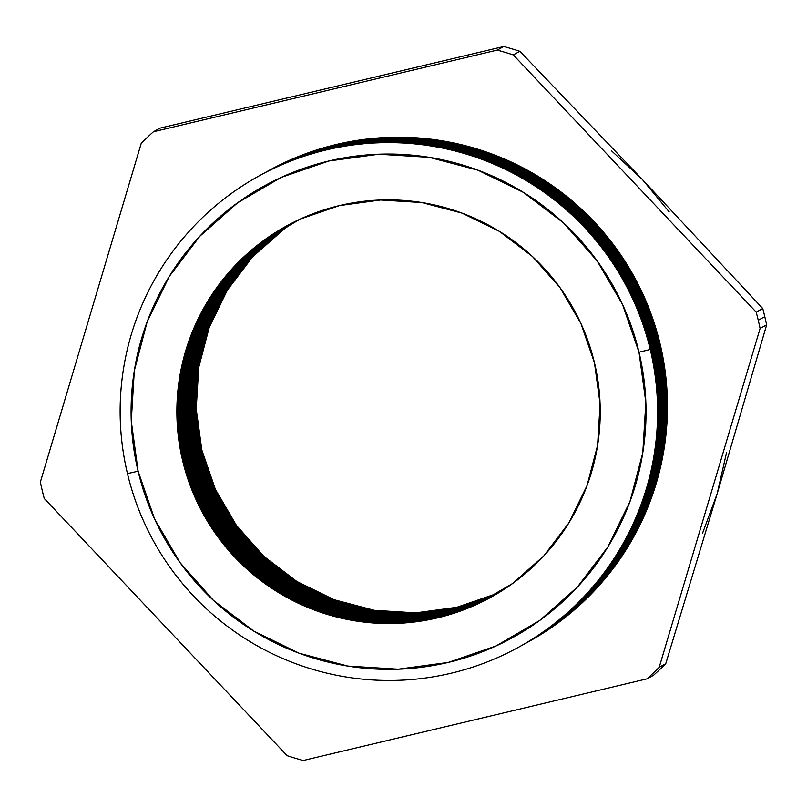 <?xml version="1.0" encoding="UTF-8"?>
<svg xmlns="http://www.w3.org/2000/svg" width="807" height="807" viewBox="0 0 807 807"><rect width="100%" height="100%" fill="white"/><g stroke="black" fill="none" stroke-linecap="round" stroke-linejoin="round"><path stroke-width="1.21" d="M496.476 594.083A211.908 211.616 61.2 0 1 182.715 460.575A211.908 211.616 -118.8 0 0 496.476 594.083M183.007 460.414A211.908 211.616 -118.8 0 0 490.797 597.331A211.908 211.616 61.2 0 1 183.007 460.414L183.32 460.242A211.908 211.616 -118.8 0 0 490.949 597.251A211.908 211.616 61.2 0 1 183.32 460.242L183.007 460.414A211.908 211.616 61.2 0 1 286.687 225.889A211.908 211.616 -118.8 0 0 183.007 460.414L183.007 460.414M183.613 460.081A211.908 211.616 -118.8 0 0 491.1 597.16A211.908 211.616 61.2 0 1 183.613 460.081L183.925 459.909A211.908 211.616 -118.8 0 0 491.251 597.079A211.908 211.616 61.2 0 1 183.925 459.909L183.613 460.081A211.908 211.616 61.2 0 1 286.989 225.728A211.908 211.616 -118.8 0 0 183.613 460.081L183.613 460.081M184.218 459.748A211.908 211.616 -118.8 0 0 491.402 596.998A211.908 211.616 61.2 0 1 184.218 459.748L184.531 459.576A211.908 211.616 -118.8 0 0 491.554 596.908A211.908 211.616 61.2 0 1 184.531 459.576L184.218 459.748A211.908 211.616 61.2 0 1 287.292 225.556A211.908 211.616 -118.8 0 0 184.218 459.748L184.218 459.748M184.823 459.415A211.908 211.616 -118.8 0 0 491.695 596.827A211.908 211.616 61.2 0 1 184.823 459.415L185.136 459.244A211.908 211.616 -118.8 0 0 491.856 596.746A211.908 211.616 61.2 0 1 185.136 459.244L184.823 459.415A211.908 211.616 61.2 0 1 287.595 225.395A211.908 211.616 -118.8 0 0 184.823 459.415L184.823 459.415M185.439 459.082A211.908 211.616 -118.8 0 0 491.998 596.655A211.908 211.616 61.2 0 1 185.439 459.082L185.741 458.911A211.908 211.616 -118.8 0 0 492.159 596.575A211.908 211.616 61.2 0 1 185.741 458.911L185.439 459.082A211.908 211.616 61.2 0 1 287.897 225.234A211.908 211.616 -118.8 0 0 185.439 459.082L185.439 459.082M186.044 458.749A211.908 211.616 -118.8 0 0 492.3 596.494A211.908 211.616 61.2 0 1 186.044 458.749L186.346 458.578A211.908 211.616 -118.8 0 0 492.452 596.403A211.908 211.616 61.2 0 1 186.346 458.578L186.044 458.749A211.908 211.616 61.2 0 1 288.21 225.062A211.908 211.616 -118.8 0 0 186.044 458.749L186.044 458.749M186.649 458.416A211.908 211.616 -118.8 0 0 492.603 596.323A211.908 211.616 61.2 0 1 186.649 458.416L186.952 458.245A211.908 211.616 -118.8 0 0 492.754 596.232A211.908 211.616 61.2 0 1 186.952 458.245L186.649 458.416A211.908 211.616 61.2 0 1 288.513 224.901A211.908 211.616 -118.8 0 0 186.649 458.416L186.649 458.416M187.254 458.083A211.908 211.616 -118.8 0 0 492.906 596.151A211.908 211.616 61.2 0 1 187.254 458.083L187.557 457.912A211.908 211.616 -118.8 0 0 493.057 596.06A211.908 211.616 61.2 0 1 187.557 457.912L187.254 458.083A211.908 211.616 61.2 0 1 288.815 224.739A211.908 211.616 -118.8 0 0 187.254 458.083L187.254 458.083M187.86 457.751A211.908 211.616 -118.8 0 0 493.208 595.98A211.908 211.616 61.2 0 1 187.86 457.751L188.162 457.579A211.908 211.616 -118.8 0 0 493.359 595.899A211.908 211.616 61.2 0 1 188.162 457.579L187.86 457.751A211.908 211.616 61.2 0 1 289.118 224.578A211.908 211.616 -118.8 0 0 187.86 457.751L187.86 457.751M188.465 457.418A211.908 211.616 -118.8 0 0 493.511 595.808A211.908 211.616 61.2 0 1 188.465 457.418L188.767 457.246A211.908 211.616 -118.8 0 0 493.662 595.727A211.908 211.616 61.2 0 1 188.767 457.246L188.465 457.418A211.908 211.616 61.2 0 1 289.42 224.417A211.908 211.616 -118.8 0 0 188.465 457.418L188.465 457.418M189.07 457.085A211.908 211.616 -118.8 0 0 493.803 595.637A211.908 211.616 61.2 0 1 189.07 457.085L189.373 456.913A211.908 211.616 -118.8 0 0 493.955 595.556A211.908 211.616 61.2 0 1 189.373 456.913L189.07 457.085A211.908 211.616 61.2 0 1 289.733 224.255A211.908 211.616 -118.8 0 0 189.07 457.085L189.07 457.085M189.675 456.752A211.908 211.616 -118.8 0 0 494.106 595.465A211.908 211.616 61.2 0 1 189.675 456.752L189.978 456.58A211.908 211.616 -118.8 0 0 494.257 595.374A211.908 211.616 61.2 0 1 189.978 456.58L189.675 456.752A211.908 211.616 61.2 0 1 290.036 224.094A211.908 211.616 -118.8 0 0 189.675 456.752L189.675 456.752M190.281 456.419A211.908 211.616 -118.8 0 0 494.409 595.294A211.908 211.616 61.2 0 1 190.281 456.419L190.583 456.248A211.908 211.616 -118.8 0 0 494.56 595.203A211.908 211.616 61.2 0 1 190.583 456.248L190.281 456.419A211.908 211.616 61.2 0 1 290.338 223.932A211.908 211.616 -118.8 0 0 190.281 456.419L190.281 456.419M190.886 456.086A211.908 211.616 -118.8 0 0 494.701 595.122A211.908 211.616 61.2 0 1 190.886 456.086L191.188 455.915A211.908 211.616 -118.8 0 0 494.852 595.031A211.908 211.616 61.2 0 1 191.188 455.915L190.886 456.086A211.908 211.616 61.2 0 1 290.651 223.771A211.908 211.616 -118.8 0 0 190.886 456.086L190.886 456.086M191.491 455.753A211.908 211.616 -118.8 0 0 495.004 594.951A211.908 211.616 61.2 0 1 191.491 455.753L191.794 455.582A211.908 211.616 -118.8 0 0 495.155 594.86A211.908 211.616 61.2 0 1 191.794 455.582L191.491 455.753A211.908 211.616 61.2 0 1 290.954 223.61A211.908 211.616 -118.8 0 0 191.491 455.753L191.491 455.753M192.096 455.42A211.908 211.616 -118.8 0 0 495.306 594.769A211.908 211.616 61.2 0 1 192.096 455.42L192.409 455.249A211.908 211.616 -118.8 0 0 495.458 594.688A211.908 211.616 61.2 0 1 192.409 455.249L192.096 455.42A211.908 211.616 61.2 0 1 291.266 223.458A211.908 211.616 -118.8 0 0 192.096 455.42L192.096 455.42M192.702 455.087A211.908 211.616 -118.8 0 0 495.599 594.598A211.908 211.616 61.2 0 1 192.702 455.087L193.014 454.916A211.908 211.616 -118.8 0 0 495.75 594.507A211.908 211.616 61.2 0 1 193.014 454.916L192.702 455.087A211.908 211.616 61.2 0 1 291.569 223.297A211.908 211.616 -118.8 0 0 192.702 455.087L192.702 455.087M193.307 454.755A211.908 211.616 -118.8 0 0 495.902 594.426A211.908 211.616 61.2 0 1 193.307 454.755L193.619 454.583A211.908 211.616 -118.8 0 0 496.053 594.335A211.908 211.616 61.2 0 1 193.619 454.583L193.307 454.755A211.908 211.616 61.2 0 1 291.882 223.136A211.908 211.616 -118.8 0 0 193.307 454.755L193.307 454.755M193.912 454.422A211.908 211.616 -118.8 0 0 496.194 594.245A211.908 211.616 61.2 0 1 193.912 454.422L194.225 454.25A211.908 211.616 -118.8 0 0 496.345 594.164A211.908 211.616 61.2 0 1 194.225 454.25L193.912 454.422A211.908 211.616 61.2 0 1 292.184 222.984A211.908 211.616 -118.8 0 0 193.912 454.422L193.912 454.422M194.517 454.089A211.908 211.616 -118.8 0 0 496.497 594.073A211.908 211.616 61.2 0 1 194.517 454.089L194.83 453.917A211.908 211.616 -118.8 0 0 496.648 593.982A211.908 211.616 61.2 0 1 194.83 453.917L194.517 454.089A211.908 211.616 61.2 0 1 292.497 222.823A211.908 211.616 -118.8 0 0 194.517 454.089L194.517 454.089M195.133 453.756A211.908 211.616 -118.8 0 0 496.789 593.891A211.908 211.616 61.2 0 1 195.133 453.756L195.435 453.584A211.908 211.616 -118.8 0 0 496.941 593.811A211.908 211.616 61.2 0 1 195.435 453.584L195.133 453.756A211.908 211.616 61.2 0 1 292.8 222.671A211.908 211.616 -118.8 0 0 195.133 453.756L195.133 453.756M195.738 453.423A211.908 211.616 -118.8 0 0 497.092 593.72A211.908 211.616 61.2 0 1 195.738 453.423L196.04 453.252A211.908 211.616 -118.8 0 0 497.243 593.629A211.908 211.616 61.2 0 1 196.04 453.252L195.738 453.423A211.908 211.616 61.2 0 1 293.112 222.51A211.908 211.616 -118.8 0 0 195.738 453.423L195.738 453.423M196.343 453.09A211.908 211.616 -118.8 0 0 497.384 593.538A211.908 211.616 61.2 0 1 196.343 453.09L196.646 452.919A211.908 211.616 -118.8 0 0 497.536 593.448A211.908 211.616 61.2 0 1 196.646 452.919L196.343 453.09A211.908 211.616 61.2 0 1 293.425 222.359A211.908 211.616 -118.8 0 0 196.343 453.09L196.343 453.09M196.948 452.757A211.908 211.616 -118.8 0 0 497.687 593.367A211.908 211.616 61.2 0 1 196.948 452.757L197.251 452.586A211.908 211.616 -118.8 0 0 497.838 593.276A211.908 211.616 61.2 0 1 197.251 452.586L196.948 452.757A211.908 211.616 61.2 0 1 293.728 222.197A211.908 211.616 -118.8 0 0 196.948 452.757L196.948 452.757M197.554 452.424A211.908 211.616 -118.8 0 0 497.98 593.185A211.908 211.616 61.2 0 1 197.554 452.424L197.856 452.253A211.908 211.616 -118.8 0 0 498.131 593.095A211.908 211.616 61.2 0 1 197.856 452.253L197.554 452.424A211.908 211.616 61.2 0 1 294.041 222.046A211.908 211.616 -118.8 0 0 197.554 452.424L197.554 452.424M198.159 452.091A211.908 211.616 -118.8 0 0 498.282 593.004A211.908 211.616 61.2 0 1 198.159 452.091L198.461 451.92A211.908 211.616 -118.8 0 0 498.423 592.913A211.908 211.616 61.2 0 1 198.461 451.92L198.159 452.091A211.908 211.616 61.2 0 1 294.353 221.895A211.908 211.616 -118.8 0 0 198.159 452.091L198.159 452.091M198.764 451.759A211.908 211.616 -118.8 0 0 498.575 592.822A211.908 211.616 61.2 0 1 198.764 451.759L199.067 451.587A211.908 211.616 -118.8 0 0 498.726 592.731A211.908 211.616 61.2 0 1 199.067 451.587L198.764 451.759A211.908 211.616 61.2 0 1 294.656 221.743A211.908 211.616 -118.8 0 0 198.764 451.759L198.764 451.759M199.369 451.426A211.908 211.616 -118.8 0 0 498.867 592.651A211.908 211.616 61.2 0 1 199.369 451.426L199.672 451.254A211.908 211.616 -118.8 0 0 499.019 592.56A211.908 211.616 61.2 0 1 199.672 451.254L199.369 451.426A211.908 211.616 61.2 0 1 294.969 221.582A211.908 211.616 -118.8 0 0 199.369 451.426L199.369 451.426M199.975 451.093A211.908 211.616 -118.8 0 0 499.16 592.469A211.908 211.616 61.2 0 1 199.975 451.093L200.277 450.921A211.908 211.616 -118.8 0 0 499.311 592.378A211.908 211.616 61.2 0 1 200.277 450.921L199.975 451.093A211.908 211.616 61.2 0 1 295.281 221.431A211.908 211.616 -118.8 0 0 199.975 451.093L199.975 451.093M200.58 450.76A211.908 211.616 -118.8 0 0 499.462 592.288A211.908 211.616 61.2 0 1 200.58 450.76L200.882 450.588A211.908 211.616 -118.8 0 0 499.604 592.197A211.908 211.616 61.2 0 1 200.882 450.588L200.58 450.76A211.908 211.616 61.2 0 1 295.594 221.279A211.908 211.616 -118.8 0 0 200.58 450.76L200.58 450.76M127.466 473.618L138.108 471.187A257.746 257.383 61.2 0 1 264.434 185.822A257.746 257.383 61.2 0 1 639.003 352.235L650.26 349.461A269.013 268.64 -118.8 0 0 326.522 149.88A269.013 268.64 -118.8 0 0 127.466 473.618A269.013 268.64 61.2 0 1 326.522 149.88A269.013 268.64 61.2 0 1 650.26 349.461A269.013 268.64 61.2 0 1 451.204 673.209A269.013 268.64 61.2 0 1 127.466 473.618A269.013 268.64 -118.8 0 0 451.204 673.209A269.013 268.64 -118.8 0 0 650.26 349.461L639.013 352.225A257.746 257.383 -118.8 0 0 313.691 165.092A257.746 257.383 61.2 0 1 639.013 352.225L639.003 352.235A257.746 257.383 61.2 0 1 512.677 637.601A257.746 257.383 61.2 0 1 138.108 471.187L154.571 518.951L180.032 562.6L213.502 600.448L253.691 631.044L299.074 653.206L347.898 666.088L398.275 669.195L448.278 662.416L495.992 645.993L539.58 620.573L577.358 587.123L607.883 546.924L629.974 501.54L642.796 452.697L645.842 402.29L639.003 352.235L622.54 304.471L597.079 260.822L563.609 222.974L523.42 192.379L478.037 170.216L429.223 157.335L378.836 154.228L328.832 161.007L281.118 177.429L237.53 202.86L199.753 236.31L169.228 276.498L147.136 321.882L134.315 370.726L131.269 421.133L138.108 471.187L127.466 473.618M275.691 179.991A257.746 257.383 61.2 0 1 290.137 173.505A257.746 257.383 -118.8 0 0 275.691 179.991M650.846 349.149A269.013 268.64 -118.8 0 0 259.602 175.623A269.013 268.64 61.2 0 1 650.846 349.149A269.013 268.64 61.2 0 1 518.709 647.143A269.013 268.64 -118.8 0 0 650.846 349.149L650.22 349.3L650.846 349.149M651.42 348.826A269.013 268.64 -118.8 0 0 260.177 175.301A269.013 268.64 61.2 0 1 651.42 348.826A269.013 268.64 61.2 0 1 519.284 646.831A269.013 268.64 -118.8 0 0 651.42 348.826L650.805 348.977L651.42 348.826M652.006 348.513A269.013 268.64 -118.8 0 0 260.762 174.988A269.013 268.64 61.2 0 1 652.006 348.513A269.013 268.64 61.2 0 1 519.869 646.508A269.013 268.64 -118.8 0 0 652.006 348.513L651.38 348.664L652.006 348.513M652.581 348.19A269.013 268.64 -118.8 0 0 261.337 174.665A269.013 268.64 61.2 0 1 652.581 348.19A269.013 268.64 61.2 0 1 520.444 646.195A269.013 268.64 -118.8 0 0 652.581 348.19L651.965 348.342L652.581 348.19M653.156 347.867A269.013 268.64 -118.8 0 0 261.922 174.342A269.013 268.64 61.2 0 1 653.156 347.867A269.013 268.64 61.2 0 1 521.029 645.872A269.013 268.64 -118.8 0 0 653.156 347.867L652.54 348.019L653.156 347.867M653.741 347.555A269.013 268.64 -118.8 0 0 262.497 174.03A269.013 268.64 61.2 0 1 653.741 347.555A269.013 268.64 61.2 0 1 521.604 645.55A269.013 268.64 -118.8 0 0 653.741 347.555L653.125 347.706L653.741 347.555M654.316 347.232A269.013 268.64 -118.8 0 0 263.082 173.707A269.013 268.64 61.2 0 1 654.316 347.232A269.013 268.64 61.2 0 1 522.179 645.237A269.013 268.64 -118.8 0 0 654.316 347.232L653.7 347.383L654.316 347.232M654.901 346.919A269.013 268.64 -118.8 0 0 263.657 173.394A269.013 268.64 61.2 0 1 654.901 346.919A269.013 268.64 61.2 0 1 522.765 644.914A269.013 268.64 -118.8 0 0 654.901 346.919L654.275 347.071L654.901 346.919M655.476 346.596A269.013 268.64 -118.8 0 0 264.242 173.071A269.013 268.64 61.2 0 1 655.476 346.596A269.013 268.64 61.2 0 1 523.339 644.601A269.013 268.64 -118.8 0 0 655.476 346.596L654.86 346.748L655.476 346.596M656.061 346.284A269.013 268.64 -118.8 0 0 264.817 172.759A269.013 268.64 61.2 0 1 656.061 346.284A269.013 268.64 61.2 0 1 523.925 644.279A269.013 268.64 -118.8 0 0 656.061 346.284L655.435 346.435L656.061 346.284M656.636 345.961A269.013 268.64 -118.8 0 0 265.402 172.436A269.013 268.64 61.2 0 1 656.636 345.961A269.013 268.64 61.2 0 1 524.5 643.966A269.013 268.64 -118.8 0 0 656.636 345.961L656.02 346.112L656.636 345.961M657.221 345.638A269.013 268.64 -118.8 0 0 265.977 172.113A269.013 268.64 61.2 0 1 657.221 345.638A269.013 268.64 61.2 0 1 525.085 643.643A269.013 268.64 -118.8 0 0 657.221 345.638L656.595 345.789L657.221 345.638M657.796 345.325A269.013 268.64 -118.8 0 0 266.552 171.8A269.013 268.64 61.2 0 1 657.796 345.325A269.013 268.64 61.2 0 1 525.66 643.32A269.013 268.64 -118.8 0 0 657.796 345.325L657.18 345.477L657.796 345.325M658.381 345.003A269.013 268.64 -118.8 0 0 267.137 171.477A269.013 268.64 61.2 0 1 658.381 345.003A269.013 268.64 61.2 0 1 526.245 643.008A269.013 268.64 -118.8 0 0 658.381 345.003L657.755 345.154L658.381 345.003M658.956 344.69A269.013 268.64 -118.8 0 0 267.712 171.165A269.013 268.64 61.2 0 1 658.956 344.69A269.013 268.64 61.2 0 1 526.82 642.685A269.013 268.64 -118.8 0 0 658.956 344.69L658.341 344.841L658.956 344.69M659.531 344.367A269.013 268.64 -118.8 0 0 268.297 170.842A269.013 268.64 61.2 0 1 659.531 344.367A269.013 268.64 61.2 0 1 527.395 642.372A269.013 268.64 -118.8 0 0 659.531 344.367L658.916 344.518L659.531 344.367M660.116 344.054A269.013 268.64 -118.8 0 0 268.872 170.529A269.013 268.64 61.2 0 1 660.116 344.054A269.013 268.64 61.2 0 1 527.98 642.049A269.013 268.64 -118.8 0 0 660.116 344.054L659.49 344.206L660.116 344.054M283.58 229.45L252.52 256.949L227.423 289.995L209.255 327.309L198.714 367.467L196.212 408.917L201.831 450.064L201.185 450.427A211.908 211.616 -118.8 0 0 499.755 592.106A211.908 211.616 61.2 0 1 201.185 450.427L201.831 450.064A211.908 211.616 -118.8 0 0 500.068 591.914M182.644 460.615L177.015 419.458L179.527 378.009L190.059 337.861L208.226 300.537L233.324 267.5L264.393 239.992L300.224 219.09L339.454 205.593L380.561 200.005L421.99 202.567L462.129 213.159L499.432 231.387L532.489 256.535L560.008 287.655L580.929 323.536L594.466 362.807A211.908 211.616 61.2 0 1 490.606 597.432A211.908 211.616 61.2 0 1 182.644 460.615A211.908 211.616 61.2 0 1 286.505 225.99A211.908 211.616 61.2 0 1 594.466 362.807L600.095 403.964L597.583 445.414L587.052 485.572L568.885 522.886L543.787 555.932L512.727 583.431L476.887 604.332L437.656 617.839L396.55 623.418L355.12 620.855L314.982 610.263L277.679 592.045L244.622 566.887L217.113 535.767L196.182 499.886L182.644 460.615M726.552 452.566L717.171 493.763L766.65 324.858L760.093 328.459L766.65 324.858A368.446 367.942 -118.8 0 0 764.794 316.677L758.237 320.278A368.446 367.942 61.2 0 1 760.093 328.459L659.198 667.328A368.446 367.942 61.2 0 1 647.012 678.848L653.569 675.247A368.446 367.942 -118.8 0 0 665.755 663.727L659.198 667.328L665.755 663.727L717.171 493.763L702.494 533.377M611.313 150.616L642.281 179.386L669.235 211.959M296.24 220.967A211.908 211.616 -118.8 0 0 201.831 450.064L215.368 489.345L236.3 525.226L263.818 556.346L296.865 581.494L334.179 599.722L374.317 610.314L415.736 612.866L456.853 607.288L496.083 593.791M141.245 143.273A368.446 367.942 61.2 0 1 153.431 131.753L159.988 128.152L153.431 131.753L497.223 50.105A368.446 367.942 61.2 0 1 513.302 54.916L519.859 51.315A368.446 367.942 -118.8 0 0 503.78 46.503L497.223 50.105L503.78 46.503L159.988 128.152L503.78 46.503A368.446 367.942 61.2 0 1 519.859 51.315L513.302 54.916L756.199 312.138A368.446 367.942 61.2 0 1 758.237 320.278L764.794 316.677A368.446 367.942 -118.8 0 0 762.756 308.526L756.199 312.138L762.756 308.526L642.281 179.386L519.859 51.315L642.281 179.386L762.756 308.526A368.446 367.942 61.2 0 1 764.794 316.677A368.446 367.942 61.2 0 1 766.65 324.858L717.171 493.763L665.755 663.727A368.446 367.942 61.2 0 1 653.569 675.247L647.012 678.848L303.22 760.497A368.446 367.942 61.2 0 1 287.141 755.685L44.244 498.474A368.446 367.942 61.2 0 1 40.35 482.142L141.245 143.273L40.35 482.142A368.446 367.942 -118.8 0 0 44.244 498.474L287.141 755.685A368.446 367.942 -118.8 0 0 303.22 760.497L647.012 678.848A368.446 367.942 -118.8 0 0 659.198 667.328L760.093 328.459A368.446 367.942 -118.8 0 0 758.237 320.278A368.446 367.942 -118.8 0 0 756.199 312.138L513.302 54.916A368.446 367.942 -118.8 0 0 497.223 50.105L153.431 131.753A368.446 367.942 -118.8 0 0 141.245 143.273M286.838 225.809A211.908 211.616 -118.8 0 0 183.32 460.242A211.908 211.616 61.2 0 1 286.838 225.809M287.141 225.637A211.908 211.616 -118.8 0 0 183.925 459.909A211.908 211.616 61.2 0 1 287.141 225.637M287.443 225.476A211.908 211.616 -118.8 0 0 184.531 459.576A211.908 211.616 61.2 0 1 287.443 225.476M287.746 225.314A211.908 211.616 -118.8 0 0 185.136 459.244A211.908 211.616 61.2 0 1 287.746 225.314M288.059 225.143A211.908 211.616 -118.8 0 0 185.741 458.911A211.908 211.616 61.2 0 1 288.059 225.143M288.361 224.982A211.908 211.616 -118.8 0 0 186.346 458.578A211.908 211.616 61.2 0 1 288.361 224.982M288.664 224.82A211.908 211.616 -118.8 0 0 186.952 458.245A211.908 211.616 61.2 0 1 288.664 224.82M288.967 224.659A211.908 211.616 -118.8 0 0 187.557 457.912A211.908 211.616 61.2 0 1 288.967 224.659M289.269 224.497A211.908 211.616 -118.8 0 0 188.162 457.579A211.908 211.616 61.2 0 1 289.269 224.497M289.582 224.336A211.908 211.616 -118.8 0 0 188.767 457.246A211.908 211.616 61.2 0 1 289.582 224.336M289.884 224.175A211.908 211.616 -118.8 0 0 189.373 456.913A211.908 211.616 61.2 0 1 289.884 224.175M290.187 224.013A211.908 211.616 -118.8 0 0 189.978 456.58A211.908 211.616 61.2 0 1 290.187 224.013M290.5 223.852A211.908 211.616 -118.8 0 0 190.583 456.248A211.908 211.616 61.2 0 1 290.5 223.852M290.802 223.69A211.908 211.616 -118.8 0 0 191.188 455.915A211.908 211.616 61.2 0 1 290.802 223.69M291.115 223.529A211.908 211.616 -118.8 0 0 191.794 455.582A211.908 211.616 61.2 0 1 291.115 223.529M291.418 223.378A211.908 211.616 -118.8 0 0 192.409 455.249A211.908 211.616 61.2 0 1 291.418 223.378M291.731 223.216A211.908 211.616 -118.8 0 0 193.014 454.916A211.908 211.616 61.2 0 1 291.731 223.216M292.033 223.055A211.908 211.616 -118.8 0 0 193.619 454.583A211.908 211.616 61.2 0 1 292.033 223.055M292.346 222.903A211.908 211.616 -118.8 0 0 194.225 454.25A211.908 211.616 61.2 0 1 292.346 222.903M292.648 222.742A211.908 211.616 -118.8 0 0 194.83 453.917A211.908 211.616 61.2 0 1 292.648 222.742M292.961 222.591A211.908 211.616 -118.8 0 0 195.435 453.584A211.908 211.616 61.2 0 1 292.961 222.591M293.264 222.429A211.908 211.616 -118.8 0 0 196.04 453.252A211.908 211.616 61.2 0 1 293.264 222.429M293.577 222.278A211.908 211.616 -118.8 0 0 196.646 452.919A211.908 211.616 61.2 0 1 293.577 222.278M293.889 222.127A211.908 211.616 -118.8 0 0 197.251 452.586A211.908 211.616 61.2 0 1 293.889 222.127M294.192 221.965A211.908 211.616 -118.8 0 0 197.856 452.253A211.908 211.616 61.2 0 1 294.192 221.965M294.505 221.814A211.908 211.616 -118.8 0 0 198.461 451.92A211.908 211.616 61.2 0 1 294.505 221.814M294.817 221.663A211.908 211.616 -118.8 0 0 199.067 451.587A211.908 211.616 61.2 0 1 294.817 221.663M295.13 221.511A211.908 211.616 -118.8 0 0 199.672 451.254A211.908 211.616 61.2 0 1 295.13 221.511M295.433 221.36A211.908 211.616 -118.8 0 0 200.277 450.921A211.908 211.616 61.2 0 1 295.433 221.36M295.745 221.209A211.908 211.616 -118.8 0 0 200.882 450.588A211.908 211.616 61.2 0 1 295.745 221.209M201.185 450.427A211.908 211.616 61.2 0 1 295.907 221.128A211.908 211.616 -118.8 0 0 201.185 450.427M532.509 625.506A257.746 257.383 -118.8 0 0 550.465 612.241A257.746 257.383 61.2 0 1 532.509 625.506M564.164 600.347A257.746 257.383 -118.8 0 0 639.013 352.225A257.746 257.383 61.2 0 1 564.164 600.347M290.207 224.003A211.908 211.616 -118.8 0 0 182.715 460.575A211.908 211.616 61.2 0 1 290.207 224.003"/></g></svg>
